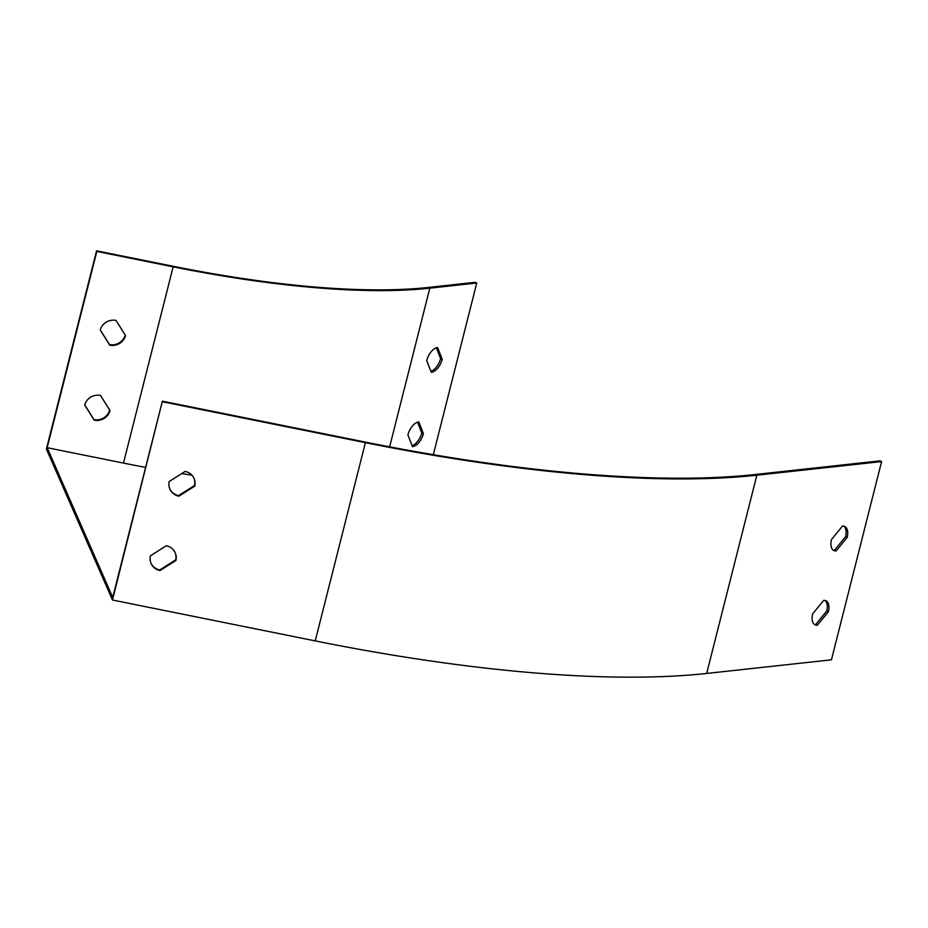 <?xml version="1.0" encoding="UTF-8"?>
<svg xmlns="http://www.w3.org/2000/svg" width="928" height="928" viewBox="0 0 928 928"><rect width="100%" height="100%" fill="white"/><g stroke="black" fill="none" stroke-linecap="round" stroke-linejoin="round"><path stroke-width="1.39" d="M842.45 526.095L831.43 539.586A13.201 7.146 113.8 0 0 833.982 550.559A13.201 7.146 113.8 0 0 836.174 550.872L847.194 537.382A13.201 7.146 113.8 0 0 844.642 526.396A13.201 7.146 113.8 0 0 842.45 526.095M823.635 600.428L812.615 613.93A13.201 7.146 113.8 0 0 815.178 624.904A13.201 7.146 113.8 0 0 817.371 625.217L828.391 611.714A13.201 7.146 113.8 0 0 825.827 600.741A13.201 7.146 113.8 0 0 823.635 600.428M706.684 673.45L831.442 659.82L881.6 461.576L756.854 475.206L706.684 673.45A607.364 152.47 14.2 0 1 315.23 640.9L112.474 600.022L46.4 449.071L96.558 250.827L172.875 266.22A396.105 99.435 -165.8 0 0 428.179 287.448L475.124 282.309L476.748 283.028L433.318 454.697M112.474 600.022L162.377 401.174L365.133 442.053A605.253 151.937 14.2 0 0 755.23 474.498L879.976 460.856L881.6 461.576M436.369 347.826L440.603 358.614A13.201 7.146 -66.2 0 1 430.94 371.339M417.554 422.17L421.788 432.958A13.201 7.146 -66.2 0 1 412.125 445.672M125.245 335.136A13.201 12.54 -23.6 0 1 109.492 344.59L100.27 329.869M109.713 410.141A13.201 12.54 -23.6 0 1 93.96 419.595L84.738 404.875M476.748 283.028L429.803 288.167A398.216 99.969 -165.8 0 1 173.142 266.823L96.825 251.43L47.166 447.69L112.717 597.435L162.377 401.174M96.825 251.43L96.558 250.827M166.309 545.768L150.394 555.837A13.201 12.54 156.4 0 0 151.078 563.447A13.201 12.54 156.4 0 0 160.034 570.546L175.949 560.477A13.201 12.54 156.4 0 0 175.264 552.856A13.201 12.54 156.4 0 0 166.309 545.768M185.124 471.424L169.209 481.504A13.201 12.54 156.4 0 0 169.894 489.114A13.201 12.54 156.4 0 0 178.849 496.202L194.764 486.133A13.201 12.54 156.4 0 0 194.08 478.523A13.201 12.54 156.4 0 0 185.124 471.424M162.644 401.778L365.4 442.656A607.364 152.47 14.2 0 0 756.854 475.206M47.166 447.69L123.482 463.084A398.216 99.969 14.2 0 0 145.626 467.376M181.702 473.593A398.216 99.969 14.2 0 0 191.876 475.159M833.216 550.107A13.201 7.146 113.8 0 0 834.55 550.153L845.57 536.662A13.201 7.146 113.8 0 0 843.784 526.141M814.401 624.451A13.201 7.146 113.8 0 0 815.735 624.498L826.767 611.007A13.201 7.146 113.8 0 0 824.969 600.474M150.951 563.145A13.201 12.54 156.4 0 0 159.778 569.943L175.694 559.862A13.201 12.54 156.4 0 0 175.137 552.566M169.766 488.801A13.201 12.54 156.4 0 0 178.582 495.598L194.497 485.53A13.201 12.54 156.4 0 0 193.94 478.222M100.236 329.997A13.201 12.54 -23.6 0 1 116.023 320.415L125.547 335.623A13.201 12.54 -23.6 0 1 109.748 345.193L100.236 329.997M84.703 405.002A13.201 12.54 -23.6 0 1 100.502 395.421L110.014 410.617A13.201 12.54 -23.6 0 1 94.227 420.198L84.703 405.002M426.706 360.551A13.201 7.146 -66.2 0 1 437.598 347.548L442.227 359.333A13.201 7.146 -66.2 0 1 431.334 372.325L426.706 360.551M407.891 434.884A13.201 7.146 -66.2 0 1 418.795 421.892L423.412 433.678A13.201 7.146 -66.2 0 1 412.519 446.67L407.891 434.884M826.767 611.007L828.391 611.714M815.735 624.498L817.371 625.217M845.57 536.662L847.194 537.382M834.55 550.153L836.174 550.872M423.412 433.678L421.788 432.958M442.227 359.333L440.603 358.614M194.497 485.53L194.764 486.133M178.582 495.598L178.849 496.202M175.694 559.862L175.949 560.477M159.778 569.943L160.034 570.546M94.227 420.198L93.96 419.595M109.748 345.193L109.492 344.59M365.4 442.656L315.23 640.9M173.142 266.823L123.482 463.084M429.803 288.167L389.644 446.855"/></g></svg>
